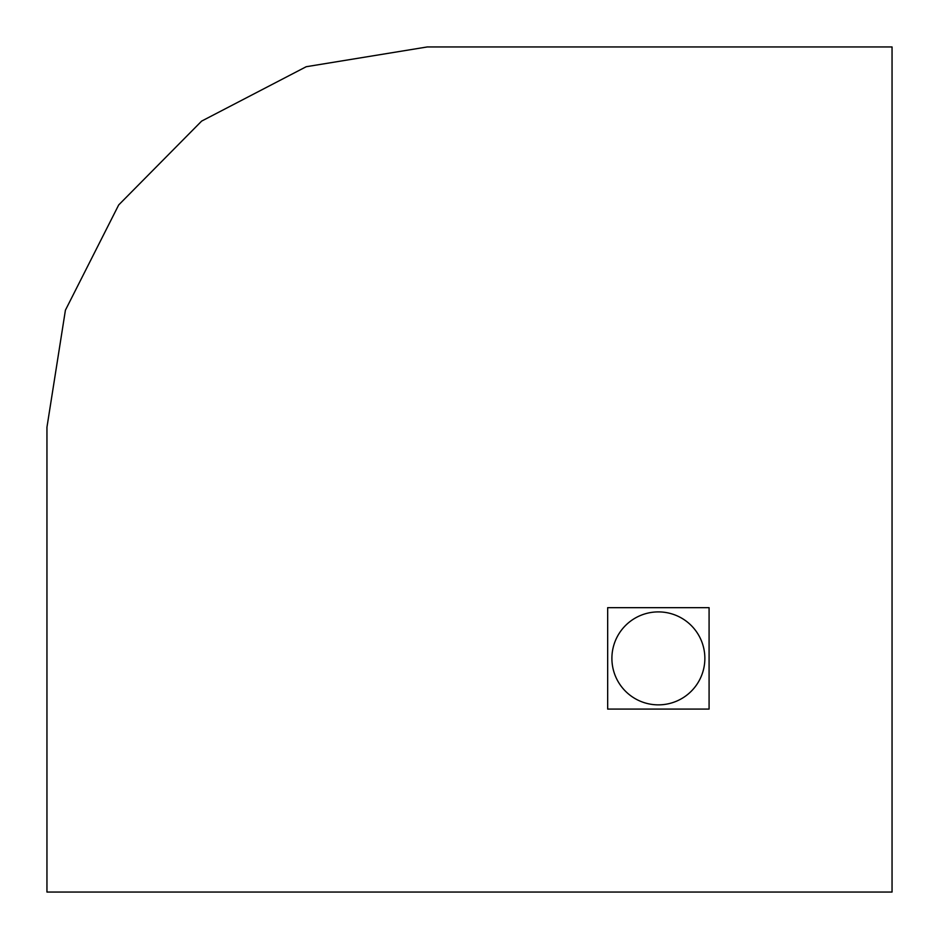 <?xml version="1.0" encoding="UTF-8"?>
<svg xmlns="http://www.w3.org/2000/svg" width="939" height="939" viewBox="0 0 939 939"><rect width="100%" height="100%" fill="white"/><g stroke="black" fill="none" stroke-linecap="round" stroke-linejoin="round"><path stroke-width="1.41" d="M607.674 709.086L709.086 709.086L709.086 607.674L607.674 607.674L607.674 709.086L709.086 709.086L709.086 706.867M46.95 892.05L892.05 892.05L892.05 46.95L427.245 46.95L306.231 66.716L201.627 121.108L118.69 204.948L65.413 310.187L46.95 427.245L46.95 892.05M658.38 704.86A46.481 46.481 0 0 1 611.899 658.38A46.481 46.481 0 0 1 658.38 611.899A46.481 46.481 0 0 1 704.86 658.38A46.481 46.481 0 0 1 658.38 704.86M709.086 607.674L607.674 607.674"/></g></svg>
